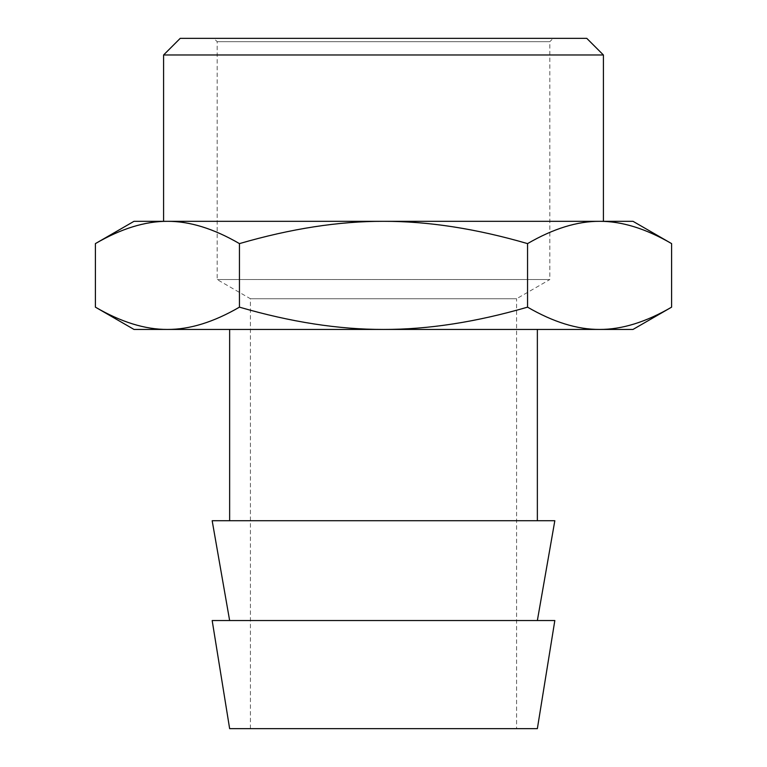 <?xml version="1.0" encoding="UTF-8"?>
<svg xmlns="http://www.w3.org/2000/svg" width="767" height="767" viewBox="0 0 767 767"><rect width="100%" height="100%" fill="white"/><g stroke="black" fill="none" stroke-linecap="round" stroke-linejoin="round"><path stroke-width="0.58" stroke-dasharray="3.83 2.88" d="M633.005 221.318L133.995 221.318M603.408 221.318L163.592 221.318L603.408 221.318M671.604 243.609C645.843 228.633 621.836 221.212 599.583 221.318C577.321 221.212 553.314 228.633 527.552 243.609C476.039 228.633 428.015 221.212 383.5 221.318C338.985 221.212 290.961 228.633 239.448 243.609L239.448 307.155C213.686 322.121 189.679 329.551 167.417 329.436L133.995 329.436M95.396 243.609C121.157 228.633 145.164 221.212 167.417 221.318C189.679 221.212 213.686 228.633 239.448 243.609M527.552 243.609L527.552 307.155C476.039 322.121 428.015 329.551 383.5 329.436C338.985 329.551 290.961 322.121 239.448 307.155M633.005 329.436L167.417 329.436C145.164 329.551 121.157 322.121 95.396 307.155M537.36 329.436L229.64 329.436L537.36 329.436M671.604 307.155C645.843 322.121 621.836 329.551 599.583 329.436C577.321 329.551 553.314 322.121 527.552 307.155M537.36 520.726L229.64 520.726L537.36 520.726M212.171 520.726L554.829 520.726M383.5 620.532L537.36 620.532L383.5 620.532M554.829 620.532L212.171 620.532M537.36 728.65L229.64 728.65M516.574 728.65L250.425 728.65L516.574 728.65L516.574 298.747L250.425 298.747L516.574 298.747L549.834 279.543L217.166 279.543L549.834 279.543L549.834 41.677L217.166 41.677L549.834 41.677L553.16 38.35L213.84 38.35L553.16 38.35M163.592 54.984L603.408 54.984M586.774 38.35L180.226 38.35M250.425 728.65L250.425 298.747L217.166 279.543L217.166 41.677L213.84 38.35"/><path stroke-width="1.15" d="M95.396 243.609L133.995 221.318L633.005 221.318L671.604 243.609C645.843 228.633 621.836 221.212 599.583 221.318C577.321 221.212 553.314 228.633 527.552 243.609C476.039 228.633 428.015 221.212 383.5 221.318C338.985 221.212 290.961 228.633 239.448 243.609C213.686 228.633 189.679 221.212 167.417 221.318C145.164 221.212 121.157 228.633 95.396 243.609L95.396 307.155C121.157 322.121 145.164 329.551 167.417 329.436L633.005 329.436L671.604 307.155L671.604 243.609M95.396 307.155L133.995 329.436L167.417 329.436C189.679 329.551 213.686 322.121 239.448 307.155L239.448 243.609M239.448 307.155C290.961 322.121 338.985 329.551 383.5 329.436C428.015 329.551 476.039 322.121 527.552 307.155C553.314 322.121 577.321 329.551 599.583 329.436C621.836 329.551 645.843 322.121 671.604 307.155M527.552 307.155L527.552 243.609M537.36 329.436L537.36 520.726M537.36 620.532L554.829 520.726L212.171 520.726L229.64 620.532M212.171 620.532L554.829 620.532L537.36 728.65L229.64 728.65L212.171 620.532M383.5 38.35L586.774 38.35L603.408 54.984L163.592 54.984L180.226 38.35L383.5 38.35M603.408 221.318L603.408 54.984M229.64 329.436L229.64 520.726M163.592 221.318L163.592 54.984"/></g></svg>
